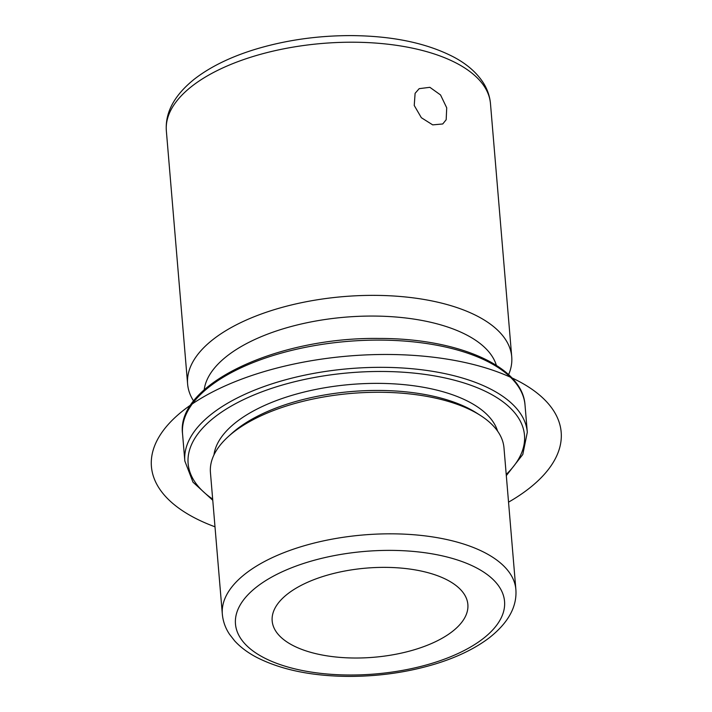 <?xml version="1.0" encoding="UTF-8"?>
<svg xmlns="http://www.w3.org/2000/svg" width="712" height="712" viewBox="0 0 712 712"><rect width="100%" height="100%" fill="white"/><g stroke="black" fill="none" stroke-linecap="round" stroke-linejoin="round"><path stroke-width="1.07" d="M415.105 93.325L419.172 88.662L429.87 87.318L440.532 94.936L446.718 107.806L446.175 119.732L442.739 123.968L432.709 124.876L421.353 117.711L414.233 105.474L415.105 93.325M355.27 658.022A98.194 44.731 175.2 0 0 467.864 604.479A98.194 44.731 175.2 0 0 384.765 567.366A98.194 44.731 175.2 0 0 272.171 620.909A98.194 44.731 175.2 0 0 355.27 658.022M515.871 589.483L503.989 447.937A147.286 67.097 175.2 0 0 480.44 415.452A147.286 67.097 175.2 0 0 379.336 392.267A147.286 67.097 175.2 0 0 228.24 436.634A147.286 67.097 175.2 0 0 210.44 472.581L222.331 614.127C222.99 621.336 225.375 628.046 229.504 634.267L234.72 640.96C240.523 647.253 247.803 652.708 256.578 657.318C281.035 669.787 311.767 676.151 348.782 676.4C379.185 676.4 408.11 672.235 435.539 663.913C457.229 657.229 475.162 648.507 489.358 637.738C508.297 622.778 517.135 606.686 515.871 589.483A147.286 67.097 175.2 0 0 391.217 533.822A147.286 67.097 175.2 0 0 222.331 614.127M480.44 415.452L476.533 412.951A142.996 65.139 175.2 0 0 378.375 390.443A142.996 65.139 175.2 0 0 231.685 433.51L228.24 436.634M497.572 431.107A142.996 65.139 175.2 0 0 377.778 383.368A142.996 65.139 175.2 0 0 213.956 454.923M496.362 365.327A147.286 67.097 175.2 0 0 372.937 316.057A147.286 67.097 175.2 0 0 204.184 389.865M193.664 401.096A162.63 74.084 -4.8 0 1 187.612 384.035A162.63 74.084 -4.8 0 1 374.094 295.364A162.63 74.084 -4.8 0 1 511.732 356.819A162.63 74.084 -4.8 0 1 508.608 374.645M508.546 502.156A205.59 93.655 175.2 0 0 480.564 366.413A205.59 93.655 175.2 0 0 200.259 398.818A205.59 93.655 175.2 0 0 214.997 526.809M390.292 550.376A135.013 61.508 175.2 0 0 236.909 612.249A135.013 61.508 175.2 0 0 349.743 675.012A135.013 61.508 175.2 0 0 503.117 613.139A135.013 61.508 175.2 0 0 390.292 550.376M506.214 474.45A168.771 76.878 175.2 0 0 381.65 371.468A168.771 76.878 175.2 0 0 216.163 415.986A168.771 76.878 175.2 0 0 212.665 499.094M506.312 475.625L522.795 454.478L527.307 432.264A171.841 78.276 175.2 0 0 381.881 367.33A171.841 78.276 175.2 0 0 184.835 461.029L192.988 482.175L212.772 500.278M182.548 433.804C175.811 384.079 277.894 336.883 379.14 338.458C457.816 338.218 522.715 366.235 525.02 405.048A171.841 78.276 175.2 0 0 379.594 340.105A171.841 78.276 175.2 0 0 182.548 433.804L184.835 461.029M166.35 130.883C165.042 112.451 174.369 95.212 194.332 79.157C210.102 66.928 230.279 57.022 254.843 49.448C285.254 40.219 317.312 35.6 351.034 35.6C392.481 35.894 426.728 43.049 453.784 57.076C466.6 63.875 476.337 72.286 482.985 82.307C487.293 88.938 489.785 96.058 490.479 103.667A162.63 74.084 175.2 0 0 352.841 42.213A162.63 74.084 175.2 0 0 166.35 130.883L187.612 384.035M525.02 405.048L527.307 432.264M490.479 103.667L511.732 356.819"/></g></svg>

